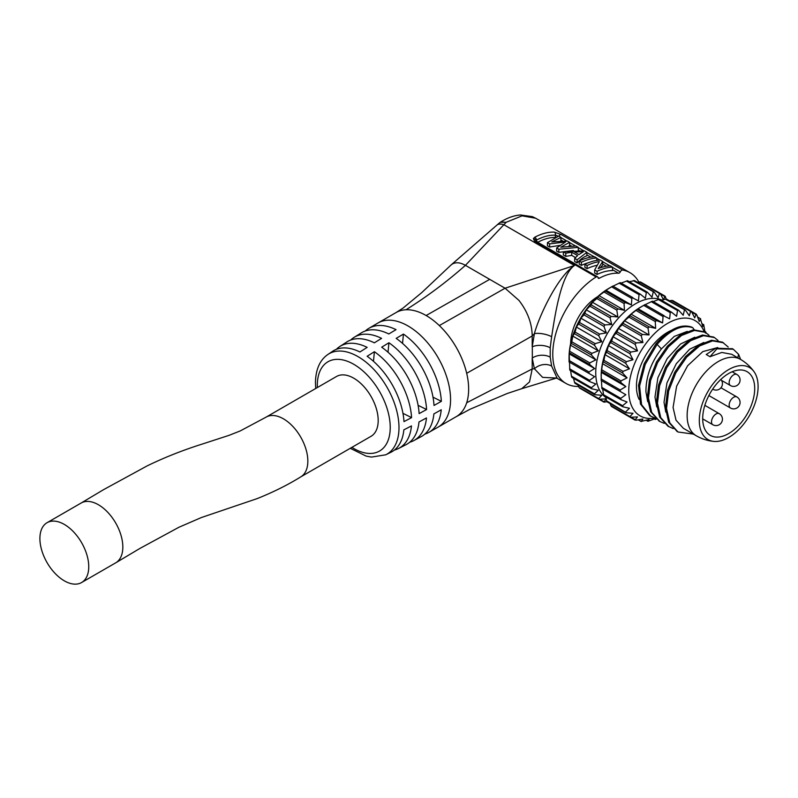 <?xml version="1.0" encoding="UTF-8"?>
<svg xmlns="http://www.w3.org/2000/svg" width="798" height="798" viewBox="0 0 798 798"><rect width="100%" height="100%" fill="white"/><g stroke="black" fill="none" stroke-linecap="round" stroke-linejoin="round"><path stroke-width="1.2" d="M671.158 330.442A44.129 25.476 -60 0 0 636.445 386.292A44.129 25.476 120 0 0 639.168 399.449M649.592 384.716L649.103 393.604M677.193 431.528L668.694 422.222L665.442 407.818L667.567 390.312L674.669 372.307L685.582 356.516L698.549 345.275L711.517 340.247L722.419 342.152L728.195 347M673.233 428.586L667.886 426.152L659.657 417.005L656.395 402.611L658.52 385.115L665.612 367.12L676.514 351.32L689.482 340.068L702.44 335.03L713.542 337.035M659.387 421.234L650.609 411.788L647.348 397.384L649.472 379.878L656.574 361.883L667.487 346.083L680.455 334.831L693.422 329.803L704.544 331.848M655.138 418.132L649.781 415.698L640.485 404.027L638.51 385.384L644.156 363.738L656.026 343.719L657.113 344.347C670.23 329.664 682.13 324.128 692.804 327.739L694.21 329.714M647.707 401.693L645.941 391.778C645.881 376.816 651.028 362.521 661.392 348.916L674.3 336.387L687.258 331.399M656.026 343.719C669.143 329.035 681.043 323.499 691.716 327.11L692.804 327.739M650.869 416.327L641.572 404.656L639.597 386.013L645.243 364.367L657.113 344.347L661.392 348.916M656.744 406.92L654.978 396.995L657.901 377.663L667.208 358.541L680.594 343.978L694.799 337.235M716.883 348.836L710.02 356.706L706.23 354.512L715.796 348.207L716.883 348.836L733.282 349.215L738.589 354.322L740.654 359.469M693.412 434.112L678.001 431.997L669.781 422.84L666.53 408.446L668.654 390.94L675.756 372.935L686.669 357.145L699.637 345.903L712.604 340.876L723.507 342.781M668.973 426.78L660.744 417.633L657.482 403.239L659.607 385.743L666.699 367.748L677.602 351.948L690.559 340.696L703.527 335.659L714.439 337.554L718.07 340.477M664.185 423.359L659.926 421.553L651.697 412.406L648.435 398.012L650.56 380.506L657.662 362.501L668.574 346.701L681.542 335.459L694.509 330.432L705.412 332.337L709.023 335.25M738.589 354.322L737.791 357.813M710.02 356.706L721.771 352.447L731.706 354.292L740.404 359.319A44.129 25.476 120 0 0 706.4 371.15A44.129 25.476 120 0 0 687.138 415.559A44.129 25.476 120 0 0 696.275 435.768L683.347 428.297L676.016 420.187L673.073 407.439L676.624 386.212L687.627 365.753L702.809 351.599L717.761 347.549M665.791 412.137L664.026 402.222L666.948 382.89L676.255 363.768L689.642 349.195L703.836 342.462M699.307 420.496A41.576 24 120 0 0 713.901 441.404A41.576 24 120 0 0 743.347 424.506A41.576 24 120 0 0 758.1 386.551A41.576 24 120 0 0 754.1 371.768A41.576 24 120 0 0 721.033 375.18A41.576 24 120 0 0 699.307 420.496M702.699 418.541A36.778 21.237 120 0 0 710.31 435.379A36.778 21.237 120 0 0 738.659 425.524A36.778 21.237 120 0 0 754.709 388.516A36.778 21.237 -60 0 0 747.088 371.678A36.778 21.237 -60 0 0 718.749 381.524A36.778 21.237 -60 0 0 702.699 418.541M715.796 348.207L732.514 348.776M654.899 418.062A55.002 31.76 -60 0 1 629.293 382.96A55.002 31.76 -60 0 1 667.647 323.36A55.002 31.76 -60 0 1 704.105 331.589M656.525 418.98L655.258 419.449L655.657 418.521L648.026 421.254L649.033 419.558L641.253 421.374L642.929 419.01L636.136 420.187L635.158 419.808L637.532 416.905L630.739 417.254L629.911 416.596L633.004 413.284L626.33 412.756L625.692 411.848L629.482 408.267L623.048 406.84L622.62 405.703L627.068 402.012L620.994 399.668L620.774 398.342L625.851 394.711L620.236 391.469L620.236 389.993L625.851 386.571L620.774 382.491L620.994 380.905L627.068 377.853L622.62 373.005L623.048 371.359L629.482 368.816L625.692 363.299L626.33 361.654L633.004 359.738L629.911 353.674L630.739 352.068L637.532 350.891L635.158 344.417L636.136 342.901L642.929 342.541L641.253 335.808L642.36 334.432L649.033 334.951L648.026 328.108L649.223 326.911L655.657 328.347L655.258 321.564L656.525 320.577L662.599 322.931L663.128 315.529L669.642 318.861L670.25 312.656L671.507 312.178L676.584 316.267L677.542 310.562L678.749 310.372L683.198 315.23L684.405 310.153L685.512 310.252L689.302 315.769L690.629 311.439L691.617 311.819L694.699 317.883L696.026 314.372L696.854 315.03L699.228 321.504L700.435 318.871L702.759 326.512L703.716 324.796L705.163 332.766L705.791 331.948L705.991 333.285M702.12 323.868L703.796 324.746L702.09 323.769M697.701 317.295L700.614 318.771L697.612 317.035M669.452 300.776L671.567 300.427L696.854 315.03M661.382 300.257L665.342 299.15L685.512 310.252M653.243 301.614L658.48 299.559L677.542 310.562L678.749 310.372M645.113 304.696L652.445 301.155L671.507 312.178M620.994 399.668L601.911 388.666L601.163 375.848A56.289 32.499 120 0 1 640.964 306.911L644.964 304.607L664.026 315.619L644.964 304.607M623.048 406.84L622.62 405.703L603.547 394.691L602.709 389.135M626.33 412.756L606.63 400.845L605.612 396.855M636.136 420.187L610.849 405.593L610.091 403.579M638.26 419.838L641.263 421.573L638.52 419.798M646.32 420.356L648.026 421.344L646.43 420.327M654.49 419L655.258 419.449L654.46 419.01M671.567 300.427L672.544 300.816M665.342 299.15L666.45 299.25M658.48 299.559L659.677 299.28L678.39 310.083M662.599 322.931L638.061 308.766L644.585 304.826L640.964 306.911M655.657 328.347L631.128 314.183L638.061 308.766M649.033 334.951L624.505 320.786L628.964 317.105L631.128 314.183M642.929 342.541L618.4 328.377L622.191 324.806L624.505 320.786M637.532 350.891L613.004 336.726L617.073 331.898L618.4 328.377M633.004 359.738L608.475 345.574L611.677 341.065L613.004 336.726M629.482 368.816L604.954 354.651L606.63 352.297L608.475 345.574M627.068 377.853L602.54 363.689L603.986 360.357L604.954 354.651M625.851 386.571L601.313 372.407L602.54 363.689M620.236 391.469L601.163 380.456L601.313 372.407M625.851 394.711L601.313 380.546M603.547 394.691L603.906 395.868L622.62 406.671M606.63 400.845L607.098 401.853L603.946 401.793L606.33 398.88L599.527 399.239L604.934 402.172M611.677 406.252L610.849 405.593M617.073 409.184L616.096 408.805M605.752 397.414A56.289 32.499 120 0 1 599.238 351.838A56.289 32.499 120 0 1 635.537 303.779A56.289 32.499 -60 0 1 661.931 300.098M569.602 368.796L589.572 380.327L589.792 381.653L569.802 370.132L569.203 353.873L570.43 345.155L571.438 343.459L572.844 336.118L575.159 332.108L576.365 327.03L579.567 322.522L580.894 318.183L583.986 314.871L586.291 309.843L591.188 304.886L592.395 302.252L596.854 298.562L599.009 295.649L605.343 291.031L625.313 302.562L631.388 304.916L631.916 297.514L638.44 300.846L639.038 294.632L640.305 294.163L645.373 298.252L646.34 292.547L647.537 292.357L651.996 297.205L653.203 292.138L654.31 292.238L658.101 297.754L659.427 293.425L660.405 293.804L663.497 299.868L664.824 296.357L666.4 299.021M625.313 302.562L624.056 303.539L624.445 310.332L599.009 295.649M598.051 297.365L618.021 308.896L624.445 310.332M618.021 308.896L616.814 310.093L617.832 316.936L592.395 302.252M591.188 304.886L611.158 316.417L617.832 316.936M611.158 316.417L610.051 317.794L611.727 324.527L586.291 309.843M584.964 313.355L604.934 324.886L611.727 324.527M604.934 324.886L603.946 326.402L606.33 332.876L580.894 318.183M579.567 322.522L599.527 334.053L606.33 332.876M599.527 334.053L598.709 335.659L601.802 341.724L576.365 327.03M575.159 332.108L595.128 343.639L601.802 341.724M595.128 343.639L594.49 345.285L598.281 350.801L572.844 336.118M571.877 341.813L591.847 353.344L598.281 350.801M591.847 353.344L591.408 354.99L595.867 359.838L570.43 345.155M569.822 351.359L589.792 362.891L595.867 359.838M589.792 362.891L589.572 364.467L594.64 368.556L569.203 353.873M569.054 360.447L589.024 371.968L594.64 368.556M589.024 371.968L589.024 373.454L594.64 376.696L569.203 362.003M589.572 380.327L594.64 376.696M591.408 388.656L571.797 377.334L571.438 376.157L591.408 387.688L595.867 383.998L589.792 381.653M591.408 387.688L591.847 388.816L591.408 387.688M594.49 394.571L574.979 383.309L574.52 382.302L594.49 393.833L598.281 390.252L591.847 388.816M594.49 393.833L595.128 394.741L594.49 393.833M579.567 387.708L598.709 398.581L601.802 395.269L595.128 394.741M598.709 398.581L599.527 399.239L598.709 398.581M610.041 403.549L607.049 401.823M631.388 304.916L605.951 290.223L612.854 286.073L632.814 297.604M612.465 286.283L608.854 288.377L612.465 286.283M612.475 386.551L611.567 386.471M584.964 390.651L583.986 390.262M578.74 387.06L577.981 385.045M574.52 382.302L573.503 378.322M571.438 376.157L570.6 370.591M569.054 361.923L589.024 373.454L569.054 361.923L569.054 357.305A56.289 32.499 -60 0 1 608.854 288.377M605.343 291.031L605.951 290.223M612.994 286.153L620.335 282.632L639.906 293.933M640.305 294.163L620.335 282.632M621.133 283.071L627.567 280.736L647.178 292.058M629.273 281.724L634.34 280.706M637.343 282.243L640.435 282.273M665.642 297.016L639.457 281.894M654.31 292.238L633.233 280.607M647.537 292.357L646.34 292.547L626.37 281.016M638.809 281.993A63.96 36.927 120 0 0 629.981 272.677A63.96 36.927 120 0 0 622.689 270.053A2.554 1.476 120 0 0 620.305 271.859A1.915 1.107 -60 0 1 618.6 273.225A60.119 34.713 120 0 0 599.308 278.243A1.915 1.107 -60 0 1 598.39 278.312A1.915 1.107 -60 0 1 598.011 277.654A2.554 1.476 -60 0 0 597.503 276.776A2.554 1.476 -60 0 0 596.146 276.946A63.96 36.927 120 0 0 555.867 333.394A63.96 36.927 120 0 0 566.021 383.459A63.96 36.927 120 0 0 578.51 386.441M597.732 296.627A38.693 22.344 120 0 0 570.64 343.559M596.146 276.946L534.64 241.435L533.393 238.542L534.77 237.225A63.96 36.927 -60 0 1 554.351 232.118L561.184 234.542L622.689 270.053M629.981 272.677L535.677 218.233L522.072 215.839L506.191 222.273L465.424 265.345L505.074 288.228L518.949 300.397C527.578 311.579 531.997 323.439 532.206 335.968L532.206 346.831L534.401 333.644L532.206 335.968L466.69 373.304A60.119 34.713 60 0 1 468.645 389.165A60.119 34.713 60 0 1 466.69 402.761A60.119 34.713 60 0 1 456.197 416.686A60.119 34.713 60 0 1 456.187 416.696L470.132 409.194L507.279 393.474L521.633 388.716M456.197 416.686L438.102 427.13A60.119 34.713 60 0 0 450.561 399.608A60.119 34.713 60 0 0 424.317 339.1A60.119 34.713 60 0 0 377.983 323L396.077 312.547A60.119 34.713 60 0 1 396.087 312.547L403.09 308.048L421.823 292.537L451.159 264.886L496.855 225.146A10.863 5.756 -146.3 0 1 503.767 224.667L574.48 265.485C560.316 275.031 554.331 320.088 551.637 336.706L550.211 347.788L550.211 357.185L551.637 366.112L557.243 378.392L566.021 383.459M537.802 242.722L537.792 242.233A60.119 34.713 -60 0 1 555.159 237.405M561.004 237.375L551.767 241.904L567.418 241.076L569.592 242.343L560.735 247.21L575.976 246.023L578.271 247.35L558.819 249.215L556.645 247.949L565.563 241.954L549.613 243.899L547.438 242.632L558.74 236.068L561.004 237.375L560.814 240.886M569.592 242.343L569.592 245.814L568.784 246.023M573.493 250.502L558.819 252.358L556.645 251.101L556.645 247.949M559.707 245.405L549.613 247.041L547.438 245.784L547.438 242.632M574.69 258.372L577.622 255.599L571.727 252.198L565.762 253.215L563.328 251.819L584.326 250.841L586.879 252.318L586.879 255.799C583.787 256.846 580.535 259.22 577.124 262.921L574.69 261.515L574.69 258.372L577.124 259.779L577.124 262.921M571.727 252.198L571.727 255.38L575.498 257.564M571.727 255.38L565.762 256.367L563.328 254.961L563.328 251.819M588.495 262.702A60.119 34.713 120 0 0 581.403 265.395L579.218 264.128L579.218 260.986L581.403 262.253L581.403 265.395M596.954 265.335A60.119 34.713 120 0 0 587.089 268.677L584.914 267.42L584.914 264.278L587.089 265.534L587.089 268.677M584.914 264.278A63.96 36.927 120 0 1 600.286 260.058L602.699 261.455L602.699 264.926L600.435 267.769M602.699 261.455L598.181 268.607A63.96 36.927 120 0 1 610.29 265.834L612.475 267.091L612.475 270.572A60.119 34.713 120 0 0 597.094 274.452L594.68 273.056L594.68 269.914L597.094 271.31L597.094 274.452M535.757 241.106L536.495 240.088A61.765 35.661 -60 0 1 555.408 235.161L558.8 236.348M549.613 243.899L549.613 247.041M578.271 247.35L578.271 250.422M558.819 249.215L558.819 252.358M565.762 253.215L565.762 256.367M586.879 252.318L577.124 259.779M583.318 251.769L578.939 254.562L574.331 251.899L583.318 251.769M579.218 260.986A63.96 36.927 120 0 1 594.6 256.776L596.784 258.033A63.96 36.927 120 0 0 581.403 262.253M596.784 258.033L596.784 260.407M587.089 265.534A63.96 36.927 120 0 1 599.338 261.614L594.68 269.914M612.475 267.091A63.96 36.927 120 0 0 597.094 271.31M505.822 222.622A10.095 5.756 -144.4 0 0 499.289 223.041L500.306 222.253L506.191 222.273M394.441 450.032A58.872 33.985 60 0 0 398.501 448.516A58.872 33.985 60 0 0 411.459 425.923A1152.561 731.337 5.5 0 1 403.848 429.843A58.344 33.686 60 0 1 390.821 452.326L385.703 454.81A57.945 33.456 60 0 0 398.99 427.608A57.945 33.456 60 0 0 372.875 368.427A57.945 33.456 60 0 0 327.808 354.531L332.517 351.349A58.344 33.686 60 0 1 359.938 351.988A1152.561 710.23 -63.6 0 1 367.15 347.369A58.872 33.985 60 0 0 339.669 346.601L346.861 341.943A59.301 34.234 60 0 1 374.362 342.831A1152.561 710.23 -63.6 0 1 381.584 338.362A59.641 34.434 60 0 0 354.103 337.355L361.394 332.846A59.89 34.583 60 0 1 388.806 333.973A1152.561 710.23 -63.6 0 1 396.037 329.664A60.05 34.673 60 0 0 368.736 328.417A60.05 34.673 60 0 0 365.284 331.01M409.713 442.242A59.641 34.434 60 0 0 413.733 440.636A59.641 34.434 60 0 0 426.471 417.953A1152.561 731.337 5.5 0 1 418.99 421.962A59.301 34.234 60 0 1 406.142 444.616L398.501 448.516M438.102 427.13L428.785 432.426A60.05 34.673 60 0 0 441.234 409.793A1152.561 731.337 5.5 0 1 433.883 413.893A59.89 34.583 60 0 1 421.284 436.576L413.733 440.636M428.785 432.426A60.05 34.673 60 0 1 424.815 434.122M336.317 349.364A58.872 33.985 60 0 1 339.669 346.601M350.701 340.028A59.641 34.434 60 0 1 354.103 337.355M411.578 417.623A58.872 33.985 60 0 0 374.402 351.709A1152.561 592.236 -55.1 0 0 367.13 356.287A58.344 33.686 60 0 1 403.978 421.613A1152.561 617.383 -3.3 0 0 411.578 417.623L402.96 413.334M426.601 409.534A59.641 34.434 60 0 0 388.935 342.751A1152.561 592.236 -55.1 0 0 381.673 347.2A59.301 34.234 60 0 1 419.12 413.593A1152.561 617.383 -3.3 0 0 426.601 409.534L418.112 405.324M441.364 401.324A60.05 34.673 60 0 0 403.439 334.083A1152.561 592.236 -55.1 0 0 396.187 338.382A59.89 34.583 60 0 1 434.012 405.444A1152.561 617.383 -3.3 0 0 441.364 401.324L433.005 397.175M396.087 312.547A60.119 34.713 60 0 1 406.002 309.764A60.119 34.713 60 0 1 426.132 315.529A60.119 34.713 60 0 1 439.319 325.564A60.119 34.713 60 0 1 466.69 373.304M451.159 264.886L452.466 263.948C456.077 262.023 460.396 262.492 465.424 265.345C446.74 281.854 426.94 296.666 406.002 309.764M439.319 325.564L505.074 288.228L574.48 265.485C557.423 276.497 538.68 317.125 534.401 333.644A12.439 4.359 -167.8 0 1 551.637 336.706M532.206 358.103L532.206 368.965L534.401 368.766L532.206 358.103A12.758 8.15 -4.7 0 1 532.326 358.023L532.326 346.781A12.758 6.514 4.2 0 0 532.206 346.831M551.637 366.112A12.439 9.277 162.7 0 0 534.401 368.766L542.61 377.374L556.415 378.043M466.69 402.761L532.206 368.965L529.513 381.933L521.772 388.666M374.402 351.709L373.484 361.314M388.935 342.751L388.028 352.207M403.439 334.083L402.541 343.399M378.192 420.496A34.543 19.94 -120 0 0 363.12 385.743A34.543 19.94 -120 0 0 336.507 376.486L266.153 417.105A34.543 19.94 -120 0 1 292.766 426.361A34.543 19.94 -120 0 1 307.838 461.114A34.543 19.94 -120 0 1 300.686 476.925L371.04 436.307A34.543 19.94 -120 0 0 378.192 420.496M88.748 566.72A34.543 19.94 -120 0 0 73.665 531.967A34.543 19.94 -120 0 0 47.052 522.71A34.543 19.94 -120 0 0 39.9 538.52A34.543 19.94 -120 0 0 54.972 573.283A34.543 19.94 -120 0 0 81.596 582.53A34.543 19.94 -120 0 0 88.748 566.72M702.699 418.88L712.843 424.736A6.394 3.691 -60 0 1 711.517 421.803A6.394 3.691 120 0 1 714.31 415.369A6.394 3.691 120 0 1 719.237 413.653L704.843 405.344M708.873 395.549L730.479 408.017A6.394 3.691 -60 0 1 729.153 405.095A6.394 3.691 120 0 1 731.946 398.651A6.394 3.691 120 0 1 736.873 396.945L720.963 387.758M712.843 389.225A6.394 3.691 -60 0 1 712.684 389.115L712.843 389.225A6.394 6.394 0 0 0 720.833 379.449M721.532 380.397L730.479 385.564A6.394 3.691 -60 0 1 729.153 382.641A6.394 3.691 120 0 1 731.946 376.197A6.394 3.691 120 0 1 736.873 374.481L732.165 371.768M704.993 331.519L705.771 331.958L704.993 331.489M652.445 301.175L671.108 311.948M651.188 301.644L670.25 312.656M643.677 305.345L662.749 316.357M637.452 309.574L656.525 320.577M636.196 310.552L655.258 321.564M630.161 315.908L649.223 326.911M628.964 317.105L648.026 328.108M623.298 323.419L642.36 334.432M622.191 324.806L641.253 335.808M617.073 331.898L636.136 342.901M616.096 333.404L635.158 344.417M611.677 341.065L630.739 352.068M610.849 342.671L629.911 353.674M607.268 350.641L626.33 361.654M606.63 352.297L625.692 363.299M603.986 360.357L623.048 371.359M603.547 361.993L622.62 373.005M601.931 369.903L620.994 380.905M601.712 371.479L620.774 382.491M601.163 378.98L620.236 389.993M601.712 387.329L620.774 398.342M601.931 388.656L620.595 399.439M611.567 286.811L631.537 298.342M619.068 283.11L639.038 294.632M569.822 370.122L589.393 381.414M569.602 352.945L589.572 364.467M571.438 343.459L591.408 354.99M574.52 333.754L594.49 345.285M578.74 324.128L598.709 335.659M583.986 314.871L603.946 326.402M590.081 306.262L610.051 317.794M596.854 298.562L616.814 310.093M604.086 292.018L624.056 303.539M561.184 234.542A2.554 1.476 120 0 0 558.899 236.158M561.004 237.624L566.909 241.036M569.592 242.582L575.488 245.984M578.271 247.599L583.787 250.781M586.879 252.567L594.201 256.796M596.784 258.283L599.897 260.078M602.699 261.694L609.891 265.854M612.475 267.34L620.305 271.859M561.004 239.979L562.53 240.856M569.592 244.936L571.268 245.904M578.271 249.944L579.129 250.442M586.879 254.921L590.789 257.175M602.699 264.048L606.48 266.233M612.475 269.694L618.6 273.225M599.308 278.243L597.971 277.465M534.64 241.435A2.554 1.476 -60 0 1 535.997 241.265L535.767 241.235M533.393 238.542A2.554 2.025 24.4 0 1 535.837 240.717M534.77 237.225A2.554 1.536 62.1 0 1 536.495 240.088A1.915 1.157 62.1 0 0 537.792 242.233M554.351 232.118A2.554 2.005 92.6 0 1 555.408 235.161A1.915 1.496 92.6 0 0 555.817 237.106M317.355 387.539A51.561 29.775 60 0 1 317.315 385.344A51.561 29.775 60 0 1 353.773 364.297A51.561 29.775 60 0 1 390.232 427.449A51.561 29.775 60 0 1 351.898 447.359M532.326 346.781A12.758 6.514 -175.8 0 1 550.211 347.788M532.326 358.023A12.758 8.15 175.3 0 1 550.211 357.185M489.703 279.35L426.132 315.529M300.686 476.925C287.749 484.945 273.245 492.166 257.185 498.6L201.375 517.543L178.922 527.259L139.82 548.485L115.67 562.859A34.543 19.94 -120 0 0 115.68 562.849A34.543 19.94 -120 0 0 122.832 547.039A34.543 19.94 -120 0 0 107.75 512.286A34.543 19.94 -120 0 0 81.137 503.029L103.63 489.623L147.201 465.862C164.588 457.414 183.061 450.102 202.622 443.947L229.026 435.349L240.288 430.91L266.153 417.105M713.891 441.404C707.597 440.775 701.721 438.89 696.275 435.768M740.404 359.319C745.841 362.472 750.399 366.621 754.1 371.768M712.843 424.736A6.394 6.394 0 0 0 722.439 419.189A6.394 6.394 0 0 0 719.237 413.653M730.479 408.017A6.394 6.394 0 0 0 740.075 402.481A6.394 6.394 0 0 0 736.873 396.945M730.479 385.564A6.394 6.394 0 0 0 740.075 380.028A6.394 6.394 0 0 0 736.873 374.481M733.282 349.215L732.195 348.586M678.011 431.997L676.923 431.369M714.439 337.554L713.352 336.926M659.926 421.553L658.839 420.925M705.412 332.337L704.325 331.709M696.335 314.203L672.544 300.467M685.053 309.784L666.45 299.05M625.702 412.586L607.098 401.853M629.921 417.135L611.368 406.421M635.158 420.157L616.615 409.444M665.123 296.188L640.435 281.923M653.841 291.769L634.34 280.507M603.956 402.142L584.505 390.91M598.709 399.11L579.258 387.878M597.503 276.776L535.997 241.265M535.677 218.233L532.366 216.637L520.426 214.971C513.722 215.53 507.019 217.954 500.306 222.253M327.808 354.531C319.828 360.058 315.699 369.464 315.439 382.731L315.729 388.486M350.262 448.306L366.172 456.107L371.459 457.084L385.703 454.81M377.983 323L368.736 328.417M499.289 223.041L496.855 225.146M556.086 377.983L557.243 378.392M556.475 378.062L521.732 388.686M81.137 503.029L47.052 522.71M115.68 562.849L81.596 582.53"/></g></svg>
